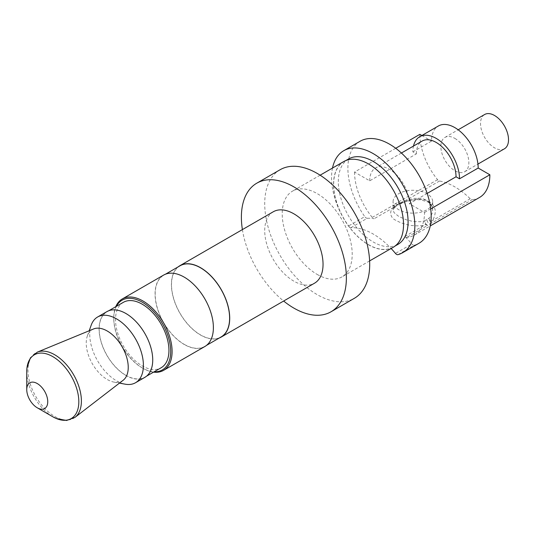 <?xml version="1.0" encoding="UTF-8"?>
<svg xmlns="http://www.w3.org/2000/svg" width="535" height="535" viewBox="0 0 535 535"><rect width="100%" height="100%" fill="white"/><g stroke="black" fill="none" stroke-linecap="round" stroke-linejoin="round"><path stroke-width="0.4" stroke-dasharray="2.67 2.01" d="M397.973 254.66L414.304 245.231A3.297 1.906 60 0 1 412.913 244.956A3.297 1.906 60 0 1 411.803 243.987L395.472 253.416M350.933 227.703L367.264 218.273A3.297 1.906 60 0 1 366.154 217.959A3.297 1.906 60 0 1 364.763 216.628L348.432 226.058A3.297 1.906 -120 0 0 349.823 227.388A3.297 1.906 -120 0 0 350.933 227.703A65.986 38.099 60 0 1 357.012 228.03A65.986 38.099 60 0 1 373.203 234.029A65.986 38.099 60 0 1 389.393 246.722A49.327 28.475 -120 0 0 397.866 244.421M116.396 306.341A40.252 23.239 -120 0 0 113.774 318.619A40.252 23.239 -120 0 0 142.236 367.913A40.252 23.239 -120 0 0 154.174 371.778M153.552 372.139A41.242 23.814 60 0 1 142.932 368.321L142.236 367.913L142.932 368.321A41.242 23.814 60 0 1 113.774 317.81A41.242 23.814 60 0 1 115.774 306.702M439.489 181.017L399.999 203.815A3.297 1.906 60 0 1 399.237 203.521A3.297 1.906 60 0 1 398.08 202.504L399.652 203.962L401.183 202.364L405.283 200.625L414.264 198.405L418.925 198.224L423.125 198.846L426.723 200.277L430.682 203.808L432.206 206.938L432.661 210.175L432.073 213.545L430.568 216.448L428.856 218.333A19.795 11.429 180 0 1 428.649 218.494L426.863 219.584C427.305 222.085 428.475 223.523 430.361 223.897L472.151 199.675A3.297 1.906 60 0 1 470.232 198.766A65.986 38.099 -120 0 0 454.857 186.882A65.986 38.099 -120 0 0 439.489 181.017A3.297 1.906 60 0 1 438.72 180.723A3.297 1.906 60 0 1 437.57 179.707A49.494 28.576 60 0 1 419.861 134.352M470.232 198.766L430.742 221.564L428.856 218.333C429.17 220.881 430.441 222.259 432.661 222.473A3.297 1.906 60 0 1 430.742 221.564C433.43 220.025 434.975 216.468 435.37 210.877C434.44 206.283 432.38 203.226 429.197 201.702L429.043 201.615C426.288 199.762 421.687 199.02 415.24 199.401C407.61 200.719 402.527 202.197 399.999 203.815L401.183 202.364L397.084 204.698A19.795 11.429 180 0 0 396.876 204.851L393.66 208.021L393.071 209.947L394.074 212.676L398.869 216.521L406.801 219.985L413.461 221.55L420.45 221.744L424.549 220.821C425.024 223.162 426.061 224.673 427.646 225.362L430.361 223.897M393.071 201.702A19.795 11.429 180 0 1 405.289 191.142A19.795 11.429 180 0 1 426.863 193.616A19.795 11.429 180 0 1 432.661 201.702A19.795 11.429 180 0 1 420.443 212.261A19.795 11.429 180 0 1 398.869 209.78A19.795 11.429 180 0 1 393.071 201.702L393.071 209.947M454.857 138.391A19.795 11.429 60 0 1 467.791 155.839A19.795 11.429 60 0 1 464.755 171.702A19.795 11.429 60 0 1 454.857 170.718A19.795 11.429 60 0 1 441.93 153.277A19.795 11.429 60 0 1 444.959 137.415A19.795 11.429 60 0 1 454.857 138.391M504.418 148.804A19.795 11.429 60 0 1 494.521 147.82A19.795 11.429 60 0 1 481.587 130.38A19.795 11.429 60 0 1 484.623 114.517M343.791 161.537A49.494 28.576 -120 0 0 336.207 201.193A49.494 28.576 -120 0 0 368.535 244.803A49.494 28.576 -120 0 0 393.285 247.257M317.208 274.435A49.494 28.576 -120 0 0 341.959 276.889A49.494 28.576 -120 0 0 349.542 237.232A49.494 28.576 -120 0 0 317.208 193.616A49.494 28.576 -120 0 0 292.464 191.169A49.494 28.576 -120 0 0 284.881 230.826A49.494 28.576 -120 0 0 317.208 274.435M280.093 169.735A74.238 42.86 -120 0 0 268.717 229.221A74.238 42.86 -120 0 0 317.208 294.645A74.238 42.86 -120 0 0 354.33 298.316M273.258 211.78A41.242 23.814 -120 0 0 266.938 244.829A41.242 23.814 -120 0 0 293.882 281.169A41.242 23.814 -120 0 0 314.5 283.216M178.182 266.865A41.242 23.814 -120 0 0 174.142 300.389A41.242 23.814 -120 0 0 200.558 335.05A41.242 23.814 -120 0 0 219.256 338.013M180.021 265.801A41.075 23.714 -120 0 0 173.728 298.717A41.075 23.714 -120 0 0 200.558 334.917A41.075 23.714 -120 0 0 221.095 336.95M184.227 344.346A41.075 23.714 -120 0 0 204.765 346.379A41.075 23.714 -120 0 0 211.064 313.463A41.075 23.714 -120 0 0 184.227 277.264A41.075 23.714 -120 0 0 163.69 275.231A41.075 23.714 -120 0 0 157.397 308.147A41.075 23.714 -120 0 0 184.227 344.346M163.61 275.09A41.242 23.814 -120 0 0 157.283 308.133A41.242 23.814 -120 0 0 184.227 344.48A41.242 23.814 -120 0 0 204.851 346.519M123.344 302.335A37.778 21.808 -120 0 0 117.553 332.603A37.778 21.808 -120 0 0 142.236 365.893A37.778 21.808 -120 0 0 161.122 367.766M125.906 375.323A37.778 21.808 -120 0 0 144.791 377.195A37.778 21.808 -120 0 0 150.582 346.921A37.778 21.808 -120 0 0 125.906 313.63A37.778 21.808 -120 0 0 107.013 311.765A37.778 21.808 -120 0 0 101.222 342.032A37.778 21.808 -120 0 0 125.906 375.323M106.933 311.617A37.945 21.908 -120 0 0 101.115 342.025A37.945 21.908 -120 0 0 125.906 375.456A37.945 21.908 -120 0 0 144.878 377.335M91.171 325.233A37.945 21.908 -120 0 0 116.57 380.846A37.945 21.908 -120 0 0 125.203 384.183M93.578 328.958A29.692 17.147 -120 0 0 87.359 335.973A29.692 17.147 -120 0 0 107.241 379.502A29.692 17.147 -120 0 0 113.995 382.11A29.692 17.147 -120 0 0 123.184 380.238M368.535 244.669A49.327 28.475 -120 0 0 393.198 247.11A49.327 28.475 -120 0 0 400.762 207.587A49.327 28.475 -120 0 0 368.535 164.118A49.327 28.475 -120 0 0 343.878 161.677A49.327 28.475 -120 0 0 336.314 201.2A49.327 28.475 -120 0 0 368.535 244.669M348.539 158.982A49.327 28.475 -120 0 0 357.012 228.03A49.327 28.475 -120 0 0 373.203 241.974A49.327 28.475 -120 0 0 389.393 246.722A65.986 38.099 60 0 1 391.118 248.501M395.719 148.289L354.538 172.069L369.705 180.823L416.364 153.886L412.866 151.866A32.996 19.046 60 0 1 413.481 146.062M412.866 151.866L431.531 141.086A32.996 19.046 60 0 1 438.366 125.986M332.496 168.057A58.897 34.006 -120 0 0 348.432 226.058M360.088 141.267A58.897 34.006 -120 0 0 364.763 216.628M354.538 172.069A49.494 28.576 -120 0 0 372.246 217.424A3.297 1.906 -120 0 0 373.397 218.44A3.297 1.906 -120 0 0 374.166 218.735A65.986 38.099 60 0 0 367.264 218.273M427.177 193.436L409.369 203.721L424.529 212.475A49.494 28.576 -120 0 1 414.277 235.132A49.494 28.576 -120 0 1 406.827 237.386A3.297 1.906 -120 0 1 404.901 236.477A65.986 38.099 60 0 1 411.803 243.987M426.863 219.584L424.549 220.821L425.726 224.459C423.198 225.91 418.116 226.225 410.472 225.395C404.025 224.018 399.424 222.433 396.682 220.641L396.535 220.56C389.319 218.153 388.791 209.245 394.99 206.711L396.141 206.41L396.876 204.851L396.442 206.162L398.187 204.892L398.869 203.42M421.868 135.509L431.531 141.086M424.529 212.475L430.715 208.904M414.304 245.231A58.897 34.006 -120 0 0 418.979 243.278M369.705 180.823A28.047 16.19 60 0 1 375.51 167.983A28.047 16.19 60 0 1 397.124 175.5A28.047 16.19 60 0 1 409.369 203.721M416.364 153.886A28.047 16.19 60 0 1 422.175 141.046M437.57 179.707L395.365 203.695L393.071 205.4L396.141 206.41C393.713 208.369 392.69 209.58 393.071 210.028M479.607 197.415A49.494 28.576 60 0 1 472.151 199.675M399.652 203.962L400.648 203.808C406.232 200.946 412.752 199.588 420.209 199.736L427.418 201.795C428.388 202.116 432.347 204.771 432.661 210.028L432.661 210.175M399.999 203.815L400.648 203.808M242.395 229.602A74.238 42.86 -120 0 0 283.637 301.031M74.974 417.367A37.771 21.808 60 0 1 54.69 416.431A37.771 21.808 60 0 1 29.639 381.829A37.771 21.808 60 0 1 37.31 352.137M372.246 217.424L393.071 205.4A3.297 1.906 -120 0 0 394.221 206.416A3.297 1.906 -120 0 0 394.99 206.711L374.166 218.735M404.901 236.477L425.726 224.459A3.297 1.906 -120 0 0 427.646 225.362L406.827 237.386M395.365 203.695L398.187 204.892L400.28 203.955M26.75 371.658A36.828 21.26 -120 0 0 52.791 416.758M464.755 171.702L477.956 164.084M369.625 260.913L341.959 276.889M206.61 345.316L204.765 346.379M146.557 376.172L144.791 377.195M113.995 382.11L119.439 383.12M395.218 245.946L393.198 247.11M414.277 235.132L430.24 225.917M401.404 153.037L375.51 167.983M345.891 160.513L343.878 161.677M87.359 335.973L89.211 330.757M108.779 310.741L107.013 311.765M165.536 274.167L163.69 275.231M320.131 175.192L292.464 191.169M444.959 137.415L458.161 129.791M432.661 201.702L432.661 210.028M113.774 318.619L113.774 317.81"/><path stroke-width="0.8" d="M391.118 248.501A65.986 38.099 60 0 1 395.472 253.416A3.297 1.906 -120 0 0 396.582 254.386A3.297 1.906 -120 0 0 397.973 254.66A58.897 34.006 -120 0 0 402.648 252.707A58.897 34.006 -120 0 0 411.676 205.514A58.897 34.006 -120 0 0 373.203 153.612A58.897 34.006 -120 0 0 343.758 150.696A58.897 34.006 -120 0 0 332.496 168.057M154.174 371.778A40.252 23.239 -120 0 0 170.036 344.038A40.252 23.239 -120 0 0 142.236 302.181A40.252 23.239 -120 0 0 116.396 306.341M115.774 306.702A41.242 23.814 60 0 1 122.314 298.931A41.242 23.814 60 0 1 142.932 300.971A41.242 23.814 60 0 1 169.876 337.317A41.242 23.814 60 0 1 163.556 370.36A41.242 23.814 60 0 1 153.552 372.139M458.161 129.791L484.623 114.517A19.795 11.429 60 0 1 494.521 115.493A19.795 11.429 60 0 1 507.454 132.941A19.795 11.429 60 0 1 504.418 148.804L477.956 164.084M369.625 260.913L393.285 247.257A49.494 28.576 -120 0 0 400.869 207.6A49.494 28.576 -120 0 0 368.535 163.984A49.494 28.576 -120 0 0 343.791 161.537L320.131 175.192M283.637 301.031A74.238 42.86 -120 0 0 293.882 308.113A74.238 42.86 -120 0 0 330.998 311.791L354.33 298.316A74.238 42.86 -120 0 0 365.706 238.831A74.238 42.86 -120 0 0 317.208 173.414A74.238 42.86 -120 0 0 280.093 169.735L256.76 183.204A74.238 42.86 -120 0 0 242.395 229.602M330.998 311.791A74.238 42.86 -120 0 0 342.38 252.299A74.238 42.86 -120 0 0 293.882 186.882A74.238 42.86 -120 0 0 256.76 183.204M219.256 338.013A41.242 23.814 -120 0 0 221.182 337.09L314.5 283.216A41.242 23.814 -120 0 0 320.826 250.166A41.242 23.814 -120 0 0 293.882 213.826A41.242 23.814 -120 0 0 273.258 211.78L179.941 265.661A41.242 23.814 -120 0 0 178.182 266.865M221.182 337.09A41.242 23.814 -120 0 0 227.502 304.047A41.242 23.814 -120 0 0 200.558 267.701A41.242 23.814 -120 0 0 179.941 265.661M206.61 345.316L221.095 336.95A41.075 23.714 -120 0 0 227.395 304.034A41.075 23.714 -120 0 0 200.558 267.834A41.075 23.714 -120 0 0 180.021 265.801L165.536 274.167M163.556 370.36L204.851 346.519A41.242 23.814 -120 0 0 211.171 313.477A41.242 23.814 -120 0 0 184.227 277.13A41.242 23.814 -120 0 0 163.61 275.09L122.314 298.931M146.557 376.172L161.122 367.766A37.778 21.808 -120 0 0 166.913 337.491A37.778 21.808 -120 0 0 142.236 304.201A37.778 21.808 -120 0 0 123.344 302.335L108.779 310.741M119.439 383.12L125.203 384.183A37.945 21.908 -120 0 0 135.542 382.726L144.878 377.335A37.945 21.908 -120 0 0 150.689 346.934A37.945 21.908 -120 0 0 125.906 313.497A37.945 21.908 -120 0 0 106.933 311.617L97.597 317.008A37.945 21.908 -120 0 0 91.171 325.233L89.211 330.757M135.542 382.726A37.945 21.908 -120 0 0 141.36 352.324A37.945 21.908 -120 0 0 116.57 318.887A37.945 21.908 -120 0 0 97.597 317.008M74.974 417.367L123.184 380.238A29.692 17.147 -120 0 0 126.313 356.136A29.692 17.147 -120 0 0 107.241 331.011A29.692 17.147 -120 0 0 93.578 328.958L37.31 352.137A37.771 21.808 60 0 1 54.69 354.752A37.771 21.808 60 0 1 78.953 386.711A37.771 21.808 60 0 1 74.974 417.367L66.541 420.483L56.215 418.484L52.791 416.758A36.828 21.26 -120 0 0 78.826 401.725A36.828 21.26 -120 0 0 52.791 356.624A36.828 21.26 -120 0 0 26.75 371.658L26.971 367.826L30.395 357.888L37.31 352.137M37.249 407.784A14.846 8.573 -120 0 0 47.749 401.725A14.846 8.573 -120 0 0 37.249 383.541A14.846 8.573 -120 0 0 26.75 389.6A14.846 8.573 -120 0 0 37.249 407.784L52.791 416.758L37.249 407.784M395.218 245.946L397.866 244.421A49.327 28.475 -120 0 0 405.43 204.892A49.327 28.475 -120 0 0 373.203 161.43A49.327 28.475 -120 0 0 348.539 158.982L345.891 160.513M413.481 146.062A32.996 19.046 60 0 1 419.701 136.759A32.996 19.046 60 0 1 436.192 138.391A32.996 19.046 60 0 1 459.525 178.804L456.027 176.784L427.177 193.436M419.701 136.759L438.366 125.986A32.996 19.046 60 0 1 454.857 127.618A32.996 19.046 60 0 1 478.19 168.03L489.853 174.764A49.494 28.576 60 0 1 479.607 197.415L430.24 225.917M402.648 252.707L418.979 243.278A58.897 34.006 -120 0 0 428.007 196.084A58.897 34.006 -120 0 0 389.534 144.182A58.897 34.006 -120 0 0 360.088 141.267L343.758 150.696M395.719 148.289L419.861 134.352L421.868 135.509M430.715 208.904L489.853 174.764M459.525 178.804L478.19 168.03M401.404 153.037L422.175 141.046A28.047 16.19 60 0 1 443.782 148.556A28.047 16.19 60 0 1 456.027 176.784M26.75 389.6L26.75 371.658"/></g></svg>
